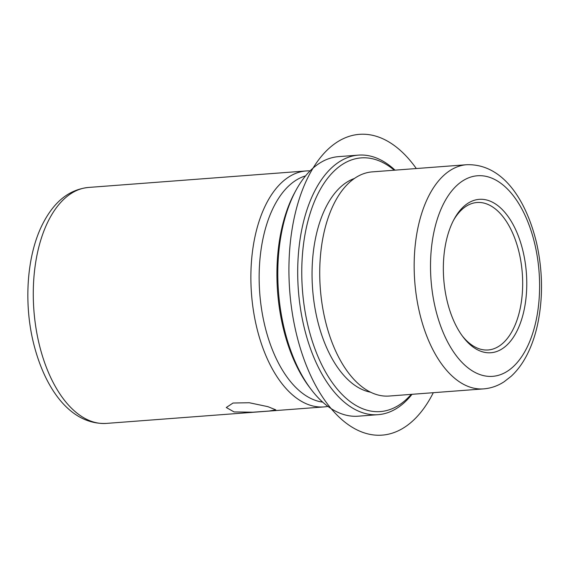 <?xml version="1.0" encoding="UTF-8"?>
<svg xmlns="http://www.w3.org/2000/svg" width="570" height="570" viewBox="0 0 570 570"><rect width="100%" height="100%" fill="white"/><g stroke="black" fill="none" stroke-linecap="round" stroke-linejoin="round"><path stroke-width="0.85" d="M249.304 402.741L267.914 406.666L275.773 409.851L269.161 411.041L252.852 412.21L234.078 411.932L226.276 407.514L233.037 403.026L249.304 402.741M462.284 335.901A73.95 39.843 85.7 0 0 488.162 349.973A73.95 39.843 85.7 0 0 519.291 253.329A73.95 39.843 85.7 0 0 476.983 202.507A73.95 39.843 85.7 0 0 453.521 220.319M446.873 299.877A76.907 41.432 85.7 0 0 463.104 337.005A76.907 41.432 85.7 0 0 512.43 338.666A76.907 41.432 85.7 0 0 523.246 252.225A76.907 41.432 85.7 0 0 454.169 219.101A76.907 41.432 85.7 0 0 446.873 299.877M466.623 164.723L372.203 171.883A112.397 60.555 85.7 0 0 342.584 189.903A112.397 60.555 85.7 0 0 324.886 318.787A112.397 60.555 85.7 0 0 357.198 382.691A112.397 60.555 85.7 0 0 389.196 396.036L483.617 388.882C490.927 388.284 497.767 385.911 504.115 381.765L511.269 376.186C517.346 370.536 522.548 363.517 526.865 355.131C531.454 346.211 534.995 336.179 537.467 325.035C543.132 298.431 542.832 271.078 536.584 242.991C525.882 198.659 502.028 163.505 466.623 164.723A112.397 60.555 85.7 0 0 419.306 311.626A112.397 60.555 85.7 0 0 483.617 388.882M354.362 178.496A108.257 58.325 85.7 0 0 317.006 318.252A108.257 58.325 85.7 0 0 370.564 392.189M394.248 170.209A127.188 68.528 85.7 0 0 320.354 189.297A127.188 68.528 85.7 0 0 307.601 324.123A127.188 68.528 85.7 0 0 411.234 394.369M395.024 170.152A130.145 70.117 85.7 0 0 358.437 155.126A130.145 70.117 85.7 0 0 303.653 325.228A130.145 70.117 85.7 0 0 378.109 414.675A130.145 70.117 85.7 0 0 412.017 394.312M358.437 155.126L338.559 156.636A130.145 70.117 85.7 0 0 296.122 190.031A130.145 70.117 85.7 0 0 283.774 326.731A130.145 70.117 85.7 0 0 311.241 389.567A130.145 70.117 85.7 0 0 358.231 416.185L378.109 414.675M296.122 190.031L294.825 192.411A127.188 68.528 85.7 0 0 282.756 326.004A127.188 68.528 85.7 0 0 309.603 387.408L311.241 389.567M305.556 175.888A114.178 61.517 85.7 0 0 264.373 323.853A114.178 61.517 85.7 0 0 322.698 402.128M327.928 406.389A118.318 63.747 -94.3 0 1 323.981 406.916A118.318 63.747 -94.3 0 1 256.286 325.591A118.318 63.747 -94.3 0 1 306.097 170.957A118.318 63.747 -94.3 0 1 310.073 170.886M416.314 168.542A150.851 81.275 85.7 0 0 289.218 257.12A150.851 81.275 85.7 0 0 339.406 417.397A150.851 81.275 85.7 0 0 433.307 392.694M534.995 244.893A100.569 54.186 85.7 0 0 463.082 180.647A100.569 54.186 85.7 0 0 435.124 307.209A100.569 54.186 85.7 0 0 507.036 371.455A100.569 54.186 85.7 0 0 534.995 244.893M106.376 423.41C70.281 425.063 44.154 388.12 33.032 341.081C23.527 300.568 27.225 253.636 43.042 223.248C52.967 204.167 67.032 189.732 88.493 187.452A118.318 63.747 85.7 0 0 38.689 342.086A118.318 63.747 85.7 0 0 106.376 423.41L323.981 406.916M88.493 187.452L306.097 170.957"/></g></svg>

